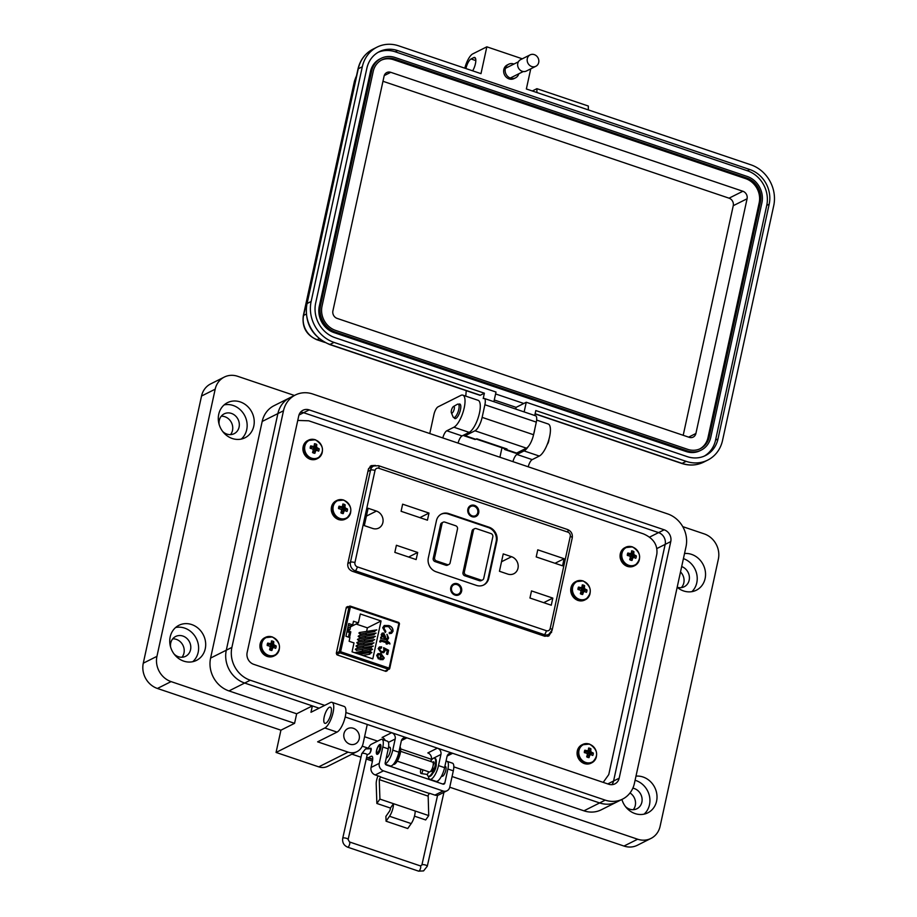<?xml version="1.0" encoding="UTF-8"?>
<svg xmlns="http://www.w3.org/2000/svg" width="917" height="917" viewBox="0 0 917 917"><rect width="100%" height="100%" fill="white"/><g stroke="black" fill="none" stroke-linecap="round" stroke-linejoin="round"><path stroke-width="1.38" d="M372.955 466.34L370.124 466.306L372.955 466.34M547.781 636.352L549.329 634.083L547.781 636.352M348.483 606.699L346.339 607.272L336.298 653.328L337.284 654.967L385.919 671.393L387.547 670.052M346.351 607.237L347.852 606.481L346.339 607.272M385.919 671.393L387.433 670.602L385.885 671.382M603.203 782.373L608.762 774.59L656.847 554.028C657.81 544.847 653.294 538.107 643.321 533.832L308.72 420.8L297.75 420.433M375.454 465.423L371.098 465.664L368.405 469.183L347.818 563.6C347.405 567.199 348.918 569.755 352.38 571.28L544.526 636.18L548.882 635.951L551.942 630.793M453.846 584.759A5.204 4.654 -116.6 0 1 458.511 594.056A5.204 4.654 -116.6 0 1 451.462 589.688A5.204 4.654 -116.6 0 1 453.846 584.759L452.459 585.459A5.204 4.654 63.4 0 0 451.863 585.825M456.471 595.018A5.204 4.654 63.4 0 0 457.125 594.755L458.511 594.056M474.502 505.37A6.064 5.422 -116.6 0 1 478.697 512.867A6.064 5.422 -116.6 0 1 472.037 516.684A6.064 5.422 -116.6 0 1 467.853 509.199A6.064 5.422 -116.6 0 1 474.502 505.37M474.249 505.863A5.64 5.044 -116.6 0 1 478.215 510.815A5.64 5.044 -116.6 0 1 475.625 516.156A5.64 5.044 -116.6 0 1 471.957 516.374A5.64 5.044 -116.6 0 1 467.991 511.411A5.64 5.044 -116.6 0 1 470.57 506.081A5.64 5.044 -116.6 0 1 474.249 505.863M457.411 583.751A6.064 5.422 -116.6 0 1 461.606 591.236A6.064 5.422 -116.6 0 1 454.947 595.064A6.064 5.422 -116.6 0 1 450.763 587.579A6.064 5.422 -116.6 0 1 457.411 583.751M457.159 584.244A5.64 5.044 -116.6 0 1 461.125 589.195A5.64 5.044 -116.6 0 1 458.534 594.537A5.64 5.044 -116.6 0 1 454.866 594.743A5.64 5.044 -116.6 0 1 450.9 589.791A5.64 5.044 -116.6 0 1 453.479 584.461A5.64 5.044 -116.6 0 1 457.159 584.244M475.98 515.469A5.64 5.044 -116.6 0 1 474.995 516.409M458.89 593.849A5.64 5.044 -116.6 0 1 457.904 594.789M364.324 525.624L368.107 508.259L376.44 511.067A9.319 8.333 -116.6 0 1 382.997 519.263A9.319 8.333 -116.6 0 1 378.721 528.089A9.319 8.333 -116.6 0 1 372.646 528.444L364.324 525.624M394.837 552.378L396.396 545.271L417.693 552.47L416.146 559.576L394.837 552.378M401.096 511.285L402.643 504.178L428.984 513.073L427.437 520.191L401.096 511.285M507.766 574.088L499.444 571.268L503.227 553.902L511.56 556.711A9.319 8.333 -116.6 0 1 518.116 564.906A9.319 8.333 -116.6 0 1 513.841 573.733A9.319 8.333 -116.6 0 1 507.766 574.088M529.957 598.022L531.516 590.915L552.813 598.102L551.266 605.22L529.957 598.022M536.216 556.928L537.763 549.822L564.115 558.717L562.557 565.823L536.216 556.928M488.761 578.295A11.268 10.076 -116.6 0 1 483.74 584.966A11.268 10.076 -116.6 0 1 476.393 585.39L436.114 571.784A11.268 10.076 -116.6 0 1 428.331 557.88L436.435 520.707A11.268 10.076 -116.6 0 1 441.455 514.036A11.268 10.076 -116.6 0 1 448.791 513.6L489.082 527.218A11.268 10.076 -116.6 0 1 496.865 541.122L488.761 578.295L488.062 578.638A11.268 10.076 -116.6 0 1 483.397 585.126M555.014 563.279L564.115 558.717M543.724 602.664L552.813 598.102M419.894 517.635L428.984 513.073M408.604 557.032L417.693 552.47M441.111 514.219A11.268 10.076 -116.6 0 1 448.104 513.956L488.394 527.562A11.268 10.076 -116.6 0 1 496.166 541.466L488.062 578.638M469.985 506.425A5.64 5.044 -116.6 0 1 471.338 506.207M482.583 579.934L481.196 580.633A2.602 2.327 -116.6 0 1 479.499 580.736L464.781 575.761A2.602 2.327 -116.6 0 1 462.982 572.552L472.06 530.943A2.602 2.327 -116.6 0 1 473.218 529.396L474.605 528.696A2.602 2.327 -116.6 0 1 476.301 528.605L491.019 533.579A2.602 2.327 -116.6 0 1 492.819 536.789L483.74 578.398A2.602 2.327 -116.6 0 1 480.886 580.037L466.168 575.062A2.602 2.327 -116.6 0 1 464.369 571.853L473.447 530.244A2.602 2.327 -116.6 0 1 474.605 528.696M448.94 564.459L447.553 565.147A2.602 2.327 -116.6 0 1 445.857 565.25L435.013 561.582A2.602 2.327 -116.6 0 1 433.214 558.373L440.618 524.444A2.602 2.327 -116.6 0 1 441.776 522.896L443.163 522.197A2.602 2.327 -116.6 0 1 444.86 522.105L455.703 525.762A2.602 2.327 -116.6 0 1 457.503 528.971L450.098 562.912A2.602 2.327 -116.6 0 1 447.244 564.551L436.4 560.895A2.602 2.327 -116.6 0 1 434.601 557.685L442.005 523.745A2.602 2.327 -116.6 0 1 443.163 522.197M452.895 584.805A5.64 5.044 -116.6 0 1 454.247 584.587M470.937 506.379A5.204 4.654 -116.6 0 1 475.602 515.675A5.204 4.654 -116.6 0 1 468.553 511.308A5.204 4.654 -116.6 0 1 470.937 506.379L469.55 507.078A5.204 4.654 63.4 0 0 468.954 507.445M473.562 516.638A5.204 4.654 63.4 0 0 474.215 516.374L475.602 515.675M581.848 594.376L582.662 594.491A14.844 6.075 -69.6 0 0 583.372 592.382A14.821 3.989 -47.5 0 0 583.9 591.671A14.821 1.066 -6.8 0 1 584.702 591.614A14.844 3.278 14.1 0 1 586.433 592.336A4.894 4.379 63.4 0 0 586.949 589.929A14.844 5.594 -169.6 0 0 585.241 589.115A14.821 7.13 -145.8 0 0 584.587 588.508A14.821 7.382 -94 0 0 584.404 587.614A14.844 6.075 -69.6 0 0 584.587 585.688A4.894 4.379 63.4 0 0 582.272 584.908A14.844 3.76 107 0 1 582.008 586.811A14.821 1.685 128.3 0 1 581.55 587.476A14.821 3.37 168.8 0 0 580.679 587.568A14.844 5.594 -169.6 0 0 578.512 587.075A4.894 4.379 63.4 0 0 577.985 589.482A14.844 3.278 14.1 0 1 580.129 590.067A14.821 4.814 36.5 0 1 580.862 590.651A14.821 5.066 84.2 0 1 580.977 591.568A14.844 3.76 107 0 1 580.358 593.712A4.894 4.379 63.4 0 0 582.662 594.491M582.914 591.935A3.255 2.911 63.4 0 0 582.925 591.912A3.255 2.911 63.4 0 0 582.994 591.178L586.949 589.929M579.372 599.34A9.732 8.7 63.4 0 0 590.044 593.207A9.732 8.7 63.4 0 0 583.327 581.195A9.732 8.7 63.4 0 0 572.655 587.327A9.732 8.7 63.4 0 0 579.372 599.34M582.994 591.178L581.389 590.147L581.332 588.21L584.587 585.688M581.183 588.886L584.404 587.614M581.389 590.147L584.587 588.508M582.352 590.961L585.241 589.115M581.55 587.476L578.019 589.493M580.621 592.841L583.9 591.671M580.472 593.345L583.372 592.382M577.997 589.482L580.679 587.568M342.408 513.497L343.222 513.612A14.844 6.075 -69.6 0 0 343.921 511.503A14.821 3.989 -47.5 0 0 344.448 510.792A14.821 1.066 -6.8 0 1 345.25 510.735A14.844 3.278 14.1 0 1 346.981 511.457A4.894 4.379 63.4 0 0 347.509 509.038A14.844 5.594 -169.6 0 0 345.801 508.236A14.821 7.13 -145.8 0 0 345.147 507.617A14.821 7.382 -94 0 0 344.964 506.734A14.844 6.075 -69.6 0 0 345.136 504.808A4.894 4.379 63.4 0 0 342.832 504.029A14.844 3.76 107 0 1 342.568 505.92A14.821 1.685 128.3 0 1 342.098 506.597A14.821 3.37 168.8 0 0 341.239 506.688A14.844 5.594 -169.6 0 0 339.061 506.195A4.894 4.379 63.4 0 0 338.545 508.603A14.844 3.278 14.1 0 1 340.688 509.187A14.821 4.814 36.5 0 1 341.411 509.772A14.821 5.066 84.2 0 1 341.525 510.689A14.844 3.76 107 0 1 340.906 512.832A4.894 4.379 63.4 0 0 343.222 513.612M343.474 511.056A3.255 2.911 63.4 0 0 343.474 511.033A3.255 2.911 63.4 0 0 343.554 510.299L347.509 509.038M339.92 518.449A9.732 8.7 63.4 0 0 350.603 512.316A9.732 8.7 63.4 0 0 343.875 500.315A9.732 8.7 63.4 0 0 333.203 506.448A9.732 8.7 63.4 0 0 339.92 518.449M343.554 510.299L341.938 509.267L341.892 507.33L345.136 504.808M341.743 508.007L344.964 506.734M341.938 509.267L345.147 507.617M342.901 510.081L345.801 508.236M342.098 506.597L338.579 508.614M341.17 511.961L344.448 510.792M341.021 512.465L343.921 511.503M338.556 508.603L341.239 506.688M379.913 659.598L380.624 654.715L378.538 654.727L377.735 655.758L378.813 657.902L378.434 658.945L376.692 655.403L377.987 653.638L381.059 653.683L384.269 657.97L382.985 659.644L379.913 659.598M386.332 642.725L381.197 641.098L380.727 642.015L379.649 641.797L380.486 639.963L386.561 641.636L386.745 640.823L389.438 642.611L389.989 643.963L387.375 643.081L387.134 644.17L386.091 643.814L386.332 642.725M381.197 641.098L380.612 641.98M389.267 632.455L390.871 632.203L391.868 630.85L388.567 626.655L385.071 626.517L383.902 628.076L385.839 631.435L385.346 632.443L382.721 627.709L384.269 625.509L388.808 625.566C391.719 626.426 393.118 628.328 393.026 631.297L391.548 633.303L389.289 633.636L389.267 632.455M352.059 651.838L353.996 642.932L349.125 641.281L349.916 637.624L345.95 636.283L348.724 623.56L352.69 624.901L353.492 621.245L358.375 622.895L360.312 613.989L381.059 620.992L372.795 658.853L352.059 651.838M385.312 639.607L380.555 638.289L380.796 637.2L381.862 637.269L381.231 634.553L382.229 633.108L383.764 633.074L385.862 638.622L386.905 638.656L387.604 637.533L387.031 634.335L388.613 638.037L387.49 639.837L385.312 639.607M384.842 649.523L384.899 651.208L383.742 652.652L381.105 652.675L378.171 648.594L379.397 646.966L381.632 646.852L381.529 647.987L379.214 648.938L381.277 651.563L383.146 651.574L383.925 650.554L383.638 647.677L388.625 650.233L387.696 654.463L386.527 654.062L387.249 650.749L384.842 649.523L383.673 652.686M379.833 648.113L379.088 649.007L381.14 651.632L383.077 651.609M384.269 657.97L382.916 659.678M381.059 653.683L384.131 658.039M377.919 653.672L380.933 653.752M378.813 657.902L378.343 658.887M377.735 655.758L378.675 657.97M378.469 654.761L377.598 655.827M387.375 643.081L387.02 644.135M389.438 642.611L389.794 643.906M387.604 641.992L389.301 642.679M387.788 641.178L387.478 642.06M386.722 640.926L387.65 641.247M386.561 641.636L380.417 640.009M389.267 632.524L390.802 632.237M393.026 631.297L391.479 633.338M388.808 625.566L388.67 625.635C391.582 626.494 392.992 628.397 392.889 631.366M384.2 625.554L388.67 625.635M385.839 631.435L385.266 632.398M383.902 628.076L385.702 631.504M385.002 626.552L383.776 628.145M362.8 655.472L369.906 654.188L369.391 653.81L371.855 652.583L371.339 652.205L359.475 654.348M356.289 650.405L371.316 647.7L370.812 647.322L373.265 646.095L355.899 648.755L355.326 649.328L356.851 649.844M357.71 643.917L372.738 641.212L372.222 640.834L374.686 639.596L357.309 642.267L356.747 642.84L358.272 643.356M359.12 637.43L374.147 634.713L373.643 634.346L376.096 633.108L358.73 635.779L358.157 636.352L359.682 636.856M366.64 631.228L367.385 627.847L381.059 620.992M361.688 653.947L362.009 652.491M362.398 650.703L362.719 649.247M363.109 647.459L363.419 646.004M363.808 644.215L364.129 642.76M364.519 640.972L364.84 639.516M365.23 637.728L365.551 636.272M365.94 634.484L366.25 633.028M359.831 634.186L374.858 631.469L374.342 631.102L376.807 629.864L359.43 632.535L358.868 633.097L360.392 633.613M358.409 640.674L373.437 637.957L372.932 637.59L375.397 636.352L358.02 639.023L357.458 639.596L358.983 640.112M357 647.161L372.027 644.456L371.511 644.078L373.976 642.84L356.61 645.511L356.037 646.084L357.561 646.6M356.782 653.443L370.617 650.944L370.101 650.566L372.566 649.339L372.05 648.961L354.604 652.698M367.385 627.847L356.094 624.03M347.703 628.237L358.375 622.895M348.38 625.176L350.638 625.933L352.69 624.901M388.613 638.037L387.421 639.871M386.894 634.404L388.476 638.106M386.905 638.656L385.564 638.519M385.461 636.387L385.427 638.587M383.764 633.074L385.323 636.455M382.16 633.143L383.627 633.143M381.862 637.269L380.658 637.269M388.625 650.233L387.582 654.429M383.593 647.792L388.487 650.302M379.753 648.147L379.088 649.007M381.632 646.852L381.403 647.964M379.329 647.012L381.506 646.921M381.655 655.128L383.214 657.627L382.286 658.75L380.864 658.75L381.655 655.128L380.738 658.807L382.343 658.727M350.558 626.815L349.939 629.681L347.749 630.781L350.798 631.813L349.56 637.51M349.939 629.681L347.566 628.89M350.798 631.813L349.434 632.501L346.958 631.664M382.08 635.24L383.581 634.186L384.51 638.163L382.08 635.24L383.444 634.255M383.581 634.186L382.779 634.255M348.426 637.12L349.434 632.501M384.074 638.014L382.217 635.172M390.424 808.049L393.473 803.682A9.342 3.106 108.7 0 1 389.519 816.256L386.057 821.196L385.897 816.371L389.358 811.43A2.51 0.837 -71.3 0 0 390.424 808.049L376.864 803.464L376.199 783.978A8.528 2.831 108.7 0 1 376.6 780.241A8.528 2.831 108.7 0 1 377.999 775.874M414.473 816.164L425.671 819.947L428.732 815.591L428.147 795.348L429.477 793.274L434.899 795.096A6.064 5.422 63.4 0 0 438.853 794.867L447.049 790.763A6.064 5.422 63.4 0 0 449.754 787.164L453.319 770.83L447.897 768.996L444.837 783.015L442.773 784.046M372.715 759.161L368.325 757.683L371.053 756.307A6.82 2.27 -71.3 0 1 371.855 756.204A6.82 2.27 -71.3 0 1 372.394 761.305L371.053 767.46A6.064 5.422 63.4 0 0 375.248 774.945L380.67 776.779L379.26 779.61L379.925 799.097L376.864 803.464M376.566 750.438A5.204 1.731 -71.3 0 0 376.979 754.324A5.204 1.731 -71.3 0 0 380.727 748.341A5.204 1.731 -71.3 0 0 380.314 744.455A5.204 1.731 -71.3 0 0 376.566 750.438M369.413 753.579A2.9 0.963 -71.3 0 0 371.076 750.347A2.9 0.963 -71.3 0 0 370.846 748.192A2.9 0.963 -71.3 0 0 370.078 748.581M441.65 775.908A5.204 1.731 -71.3 0 0 442.063 776.298A5.204 1.731 -71.3 0 0 445.811 770.326A5.204 1.731 -71.3 0 0 445.387 766.44L444.905 766.28M428.732 815.591L379.925 799.097M368.325 748.341A6.82 2.27 108.7 0 1 371.236 744.329L380.796 739.526A10.236 3.404 108.7 0 1 381.988 739.366L387.41 741.2A10.236 3.404 -71.3 0 1 388.235 748.845L385.186 762.864A1.731 1.547 -116.6 0 0 386.378 765.007L442.934 784.104A1.731 1.547 63.4 0 0 444.837 783.015M415.172 811.006A9.342 3.106 108.7 0 1 411.206 823.581L407.744 828.521L386.057 821.196M381.988 739.366A10.236 3.404 108.7 0 1 382.813 747.011L379.248 763.357A6.064 5.422 63.4 0 0 383.444 770.842L443.094 790.993A6.064 5.422 63.4 0 0 447.049 790.763M368.325 757.683A6.82 2.27 108.7 0 1 367.522 757.786A6.82 2.27 108.7 0 1 366.777 756.708M437.661 782.327A6.82 2.27 -71.3 0 0 437.799 780.94M445.949 761.477A10.236 3.404 108.7 0 1 447.072 761.351L452.494 763.185A10.236 3.404 108.7 0 1 453.319 770.83M447.072 761.351A10.236 3.404 108.7 0 1 447.897 768.996M345.881 712.532L605.22 800.128A26.616 23.796 63.4 0 0 622.563 799.12A26.616 23.796 63.4 0 0 634.415 783.359L686.008 546.738A26.616 23.796 63.4 0 0 667.633 513.898L312.686 393.989A26.616 23.796 63.4 0 0 295.343 395.009A26.616 23.796 63.4 0 0 283.491 410.77L231.898 647.391A26.616 23.796 63.4 0 0 250.272 680.231L324.71 705.379M247.143 652.537L298.736 415.917A9.56 8.54 -116.6 0 1 302.988 410.254A9.56 8.54 -116.6 0 1 309.212 409.899L664.172 529.797A9.56 8.54 -116.6 0 1 670.763 541.58L619.17 778.212A9.56 8.54 -116.6 0 1 614.917 783.863A9.56 8.54 -116.6 0 1 608.693 784.23L253.734 664.332A9.56 8.54 -116.6 0 1 247.143 652.537M345.193 716.991L599.626 802.937A26.616 23.796 63.4 0 0 616.969 801.928A26.616 23.796 -116.6 0 1 616.969 801.928A26.616 23.796 -116.6 0 1 599.638 802.948L452.643 753.293A5.124 4.574 63.4 0 0 447.026 756.514A5.124 4.574 63.4 0 0 447.026 756.525L444.596 767.655L438.498 765.592L440.928 754.462A5.124 4.574 63.4 0 0 437.398 748.146L406.896 737.841A5.124 4.574 63.4 0 0 401.291 741.062L398.861 752.204L392.763 750.14L395.193 738.999A5.124 4.574 63.4 0 0 391.651 732.694L367.258 724.453L363.098 743.538A13.652 12.208 -116.6 0 1 357.022 751.619A13.652 12.208 -116.6 0 1 348.128 752.135L317.626 741.83L337.032 732.098A13.652 4.539 -71.3 0 0 345.273 716.636A13.652 4.539 -71.3 0 0 344.173 706.445L331.977 702.319A13.652 4.539 108.7 0 1 333.077 712.52A13.652 4.539 108.7 0 1 324.836 727.983L276.063 752.444L318.761 766.864A13.652 12.208 63.4 0 0 327.656 766.337L357.022 751.619M294.575 723.33L171.078 681.606A20.472 18.306 -116.6 0 1 156.945 656.343L215.186 389.186A20.472 18.306 -116.6 0 1 224.31 377.07L210.646 383.914A20.472 18.306 63.4 0 0 201.534 396.041L143.281 663.197A20.472 18.306 63.4 0 0 157.415 688.461L280.923 730.184L294.575 723.33L296.661 713.781L312.365 705.907L244.679 683.05A26.616 23.796 -116.6 0 1 226.293 650.21L277.885 413.578A26.616 23.796 -116.6 0 1 289.738 397.818A26.616 23.796 63.4 0 0 277.885 413.578L226.293 650.199A26.616 23.796 63.4 0 0 244.667 683.039L319.116 708.188M664.172 529.797L658.566 532.605A9.56 8.54 -116.6 0 1 665.169 544.389A9.548 8.54 63.4 0 0 658.566 532.605L303.607 412.707A9.548 8.54 63.4 0 0 300.478 412.26A9.56 8.54 -116.6 0 1 303.607 412.707L658.566 532.605A9.56 8.54 -116.6 0 1 665.169 544.389L613.576 781.02A9.56 8.54 -116.6 0 1 611.822 784.677A9.548 8.54 63.4 0 0 613.565 781.02A9.56 8.54 -116.6 0 1 611.822 784.677M453.468 406.518L457.285 404.317A7.049 2.338 108.7 0 1 458.213 404.156A7.049 2.338 108.7 0 1 458.775 409.418A7.049 2.338 108.7 0 1 453.697 417.522A7.049 2.338 108.7 0 1 453.055 416.822L451.359 412.765A3.53 1.169 108.7 0 1 451.393 410.484A3.53 1.169 108.7 0 1 453.468 406.518A3.53 1.169 108.7 0 1 454.213 409.062A3.53 1.169 108.7 0 1 452.757 412.432A3.53 1.169 108.7 0 1 451.359 412.765M547.231 444.447A3.53 1.169 -71.3 0 0 548.744 440.997A3.53 1.169 -71.3 0 0 548.916 439.461M397.256 761.167L429.282 771.988A5.204 1.731 -71.3 0 0 433.03 766.016A5.204 1.731 -71.3 0 0 432.618 762.13L400.58 751.31M380.773 744.971A5.204 1.731 108.7 0 1 380.784 744.959L378.904 746.048A3.473 1.158 108.7 0 1 379.638 748.559A3.473 1.158 108.7 0 1 378.205 751.871A3.473 1.158 108.7 0 1 376.818 752.204A3.473 1.158 108.7 0 1 376.853 749.946A3.473 1.158 108.7 0 1 378.904 746.048M377.655 754.198L376.818 752.204M400.03 746.805A9.514 3.164 108.7 0 1 399.055 757.373A9.514 3.164 108.7 0 1 393.37 764.4L393.301 764.388M399.835 747.722A9.514 3.164 108.7 0 1 398.322 757.282A9.514 3.164 108.7 0 1 393.508 764.148M430.543 761.419A9.514 3.164 108.7 0 1 434.429 758.187A9.514 3.164 108.7 0 1 434.383 768.217A9.514 3.164 108.7 0 1 428.342 776.218A9.514 3.164 108.7 0 1 427.265 774.578L428.755 771.805M433.936 762.165L433.282 763.781M434.429 758.187L435.105 758.416A9.514 3.164 108.7 0 1 435.059 768.446A9.514 3.164 108.7 0 1 429.018 776.447L428.342 776.218M431.299 770.395L431.747 771.186M431.093 770.716L431.598 771.415A6.087 2.029 -71.3 0 0 432.824 769.111L432.962 767.701M433.168 765.271L434.108 763.208A6.087 2.029 -71.3 0 0 433.707 761.718L432.984 762.44M172.728 638.84A11.096 9.915 -116.6 0 1 183.973 653.042A11.096 9.915 -116.6 0 1 181.967 657.248M174.127 654.073A11.096 9.915 63.4 0 0 185.612 656.308A11.096 9.915 63.4 0 0 190.553 649.74A11.096 9.915 63.4 0 0 186.724 638.301A11.096 9.915 63.4 0 0 175.663 636.478A11.096 9.915 63.4 0 0 170.722 643.046A11.096 9.915 63.4 0 0 170.585 647.012M221.272 416.203A11.096 9.915 -116.6 0 1 232.505 430.405A11.096 9.915 -116.6 0 1 230.511 434.612M222.671 431.448A11.096 9.915 63.4 0 0 234.156 433.672A11.096 9.915 63.4 0 0 239.085 427.104A11.096 9.915 63.4 0 0 235.256 415.676A11.096 9.915 63.4 0 0 224.207 413.842A11.096 9.915 63.4 0 0 219.266 420.41A11.096 9.915 63.4 0 0 219.129 424.388M630.013 792.953A11.096 9.915 -116.6 0 1 635.286 805.493A11.096 9.915 -116.6 0 1 633.28 809.7M621.898 799.452A11.096 9.915 63.4 0 0 621.898 799.464A19.624 17.549 -116.6 0 0 647.826 812.829A19.624 17.549 -116.6 0 0 656.572 801.217A19.624 17.549 -116.6 0 0 635.997 776.126M625.44 806.524A11.096 9.915 63.4 0 0 636.925 808.748A11.096 9.915 63.4 0 0 641.866 802.192A11.096 9.915 63.4 0 0 632.856 788.15M680.517 571.921A11.096 9.915 -116.6 0 1 683.83 582.857A11.096 9.915 -116.6 0 1 681.32 587.625M677.182 587.235A11.096 9.915 63.4 0 0 684.22 586.754A11.096 9.915 63.4 0 0 689.16 580.186A11.096 9.915 63.4 0 0 681.686 566.568M324.194 716.968A8.528 2.831 -71.3 0 0 324.882 723.341A8.528 2.831 -71.3 0 0 331.026 713.541A8.528 2.831 -71.3 0 0 330.338 707.179A8.528 2.831 -71.3 0 0 324.194 716.968M644.066 814.147A19.624 17.549 63.4 0 0 649.488 804.759A19.624 17.549 63.4 0 0 635.091 780.287M691.888 591.66A19.624 17.549 63.4 0 0 696.782 582.753A19.624 17.549 63.4 0 0 683.417 558.613M684.541 553.501A19.624 17.549 -116.6 0 1 705.104 578.581A19.624 17.549 -116.6 0 1 696.37 590.193A19.624 17.549 -116.6 0 1 677.17 587.281M343.967 733.657A8.528 7.634 63.4 0 0 346.913 742.449A8.528 7.634 63.4 0 0 355.418 743.859A8.528 7.634 63.4 0 0 359.212 738.804A8.528 7.634 63.4 0 0 356.266 730.012A8.528 7.634 63.4 0 0 347.772 728.602A8.528 7.634 63.4 0 0 343.967 733.657M250.272 680.231L228.975 690.925A26.616 23.796 -116.6 0 1 210.589 658.085L262.182 421.465A26.616 23.796 -116.6 0 1 262.182 421.453A26.616 23.796 -116.6 0 1 274.034 405.692L295.343 395.009M241.286 439.071A19.624 17.549 63.4 0 0 246.707 429.683A19.624 17.549 63.4 0 0 224.149 404.901M253.791 426.13A19.624 17.549 -116.6 0 1 245.057 437.753A19.624 17.549 -116.6 0 1 225.49 434.52A19.624 17.549 -116.6 0 1 218.727 414.289A19.624 17.549 -116.6 0 1 227.462 402.666A19.624 17.549 -116.6 0 1 247.017 405.899A19.624 17.549 -116.6 0 1 253.791 426.13M192.742 661.707A19.624 17.549 63.4 0 0 198.175 652.308A19.624 17.549 63.4 0 0 175.605 627.526M205.248 648.766A19.624 17.549 -116.6 0 1 196.513 660.378A19.624 17.549 -116.6 0 1 176.958 657.145A19.624 17.549 -116.6 0 1 170.184 636.914A19.624 17.549 -116.6 0 1 178.918 625.302A19.624 17.549 -116.6 0 1 198.473 628.535A19.624 17.549 -116.6 0 1 205.248 648.766M454.156 417.671A7.68 2.556 -71.3 0 0 454.912 418.588A7.68 2.556 -71.3 0 0 460.449 409.773A7.68 2.556 -71.3 0 0 459.83 404.042A7.68 2.556 -71.3 0 0 458.672 404.305M388.968 747.378A5.628 1.868 108.7 0 1 389.782 747.206A5.628 1.868 108.7 0 1 390.229 751.413A5.628 1.868 108.7 0 1 386.263 757.901M449.743 787.21L623.984 846.059A20.472 18.306 63.4 0 0 637.326 845.279L650.978 838.425A20.472 18.306 -116.6 0 1 637.647 839.215L452.07 776.527M351.933 754.164L360.989 757.224M366.261 759.001L372.44 761.099M280.923 730.184L276.063 752.444M682.752 526.645L704.21 533.889A20.472 18.306 -116.6 0 1 718.355 559.152L660.102 826.309A20.472 18.306 -116.6 0 1 650.978 838.425M362.215 746.174L368.657 748.352M312.365 705.907L310.978 712.268L330.384 702.537A13.652 4.539 108.7 0 1 331.977 702.319M224.31 377.07A20.472 18.306 -116.6 0 1 237.641 376.291L294.426 395.468M622.563 799.12L601.265 809.803A26.616 23.796 -116.6 0 1 583.934 810.823L453.812 766.876M431.357 759.287L400.66 748.914M377.609 741.131L364.576 736.729M228.975 690.925L296.661 713.781M429.775 433.546L433.913 414.587A6.82 2.27 108.7 0 1 438.028 406.85L460.838 395.41A17.068 5.674 108.7 0 1 462.833 395.147L478.089 400.305A17.068 5.674 108.7 0 1 478.812 415.653A17.068 5.674 108.7 0 1 469.16 432.377L462.065 435.93A6.82 2.27 -71.3 0 0 458.076 443.106M462.833 395.147A17.068 5.674 108.7 0 1 463.555 410.495A17.068 5.674 108.7 0 1 453.904 427.219L446.808 430.772A6.82 2.27 -71.3 0 0 442.808 437.948M536.64 420.078L548.228 423.998A17.068 5.674 108.7 0 1 548.951 439.346A17.068 5.674 108.7 0 1 539.299 456.058L532.204 459.623A6.82 2.27 -71.3 0 0 528.215 466.799M499.914 457.239L501.977 447.76M528.215 446.636A17.068 5.674 108.7 0 1 524.043 450.912L516.936 454.465A6.82 2.27 -71.3 0 0 512.947 461.641M534.829 428.892A17.068 5.674 108.7 0 1 533.637 434.371M391.651 732.694L382.091 737.486A5.124 4.574 -116.6 0 1 385.266 740.477M385.232 763.815A11.944 3.966 -71.3 0 0 392.763 750.14M385.472 764.308L390.252 765.924A11.944 3.966 -71.3 0 0 398.861 752.204M437.398 748.146L427.826 752.937A5.124 4.574 -116.6 0 1 431.368 759.253L431.07 760.594M436.183 763.769A5.628 1.868 108.7 0 1 433.122 772.848M428.399 776.24A11.944 3.966 -71.3 0 0 429.901 779.312A11.944 3.966 -71.3 0 0 438.498 765.592M429.901 779.312L435.999 781.364A11.944 3.966 -71.3 0 0 444.596 767.655M300.489 412.26A9.56 8.54 -116.6 0 1 303.607 412.707L309.212 409.899M656.893 548.538L665.157 544.389L613.576 781.02L665.157 544.389L670.763 541.58M422.668 769.753A2.774 1.043 98.4 0 1 421.442 773.489A2.774 1.043 98.4 0 1 421.167 773.547A2.774 1.043 98.4 0 1 420.467 771.965A2.774 1.043 98.4 0 1 420.926 769.168M513.944 64.052A7.611 6.809 63.4 0 0 513.658 63.949A7.611 6.809 63.4 0 0 508.694 64.236A7.611 6.809 63.4 0 0 505.198 71.457A7.611 6.809 63.4 0 0 510.563 78.151A7.611 6.809 63.4 0 0 515.526 77.853A7.611 6.809 63.4 0 0 518.816 73.761M515.526 77.853L514.036 78.61A7.611 6.809 -116.6 0 1 509.073 78.896A7.611 6.809 -116.6 0 1 503.708 72.202A7.611 6.809 -116.6 0 1 507.204 64.992L508.694 64.236M465.767 396.144L466.237 390.665M588.313 109.902L588.336 106.04L536.904 88.674L532.307 90.978M536.892 92.525L536.904 88.674M505.038 449.628L515.629 453.204A8.459 2.808 -71.3 0 0 516.615 453.067L506.024 449.49A8.459 2.808 108.7 0 1 505.038 449.628A8.459 2.808 108.7 0 1 504.167 448.505M534.737 415.493L535.815 410.564L686.157 461.354A33.172 29.665 63.4 0 0 707.764 460.082A33.172 29.665 63.4 0 0 722.539 440.447L773.719 205.717A33.172 29.665 -116.6 0 0 750.817 164.785L526.358 88.972L530.748 68.832M522.289 58.803L486.835 46.824L480.989 73.647L398.712 45.85A33.172 29.665 63.4 0 0 377.093 47.111A33.172 29.665 63.4 0 0 362.318 66.758L358.26 68.798A3.381 1.02 12.3 0 0 357.974 69.096L306.794 303.825C304.433 323.082 312.032 336.642 329.581 344.505L479.923 395.284A3.381 1.123 -71.3 0 0 480.325 395.238L484.382 393.198L483.213 398.563A8.459 2.808 108.7 0 1 484.21 398.425L535.631 415.802A8.459 2.808 108.7 0 1 536.307 422.118L533.556 434.738A11.852 3.932 108.7 0 1 526.404 448.161L516.615 453.067M476.21 439.06L506.024 449.135A8.459 2.808 -71.3 0 0 507.009 448.998L506.024 449.49M464.208 435.827L474.788 439.403A8.459 2.808 -71.3 0 0 475.774 439.277L465.194 435.701A8.459 2.808 108.7 0 1 464.208 435.827A8.459 2.808 108.7 0 1 463.532 435.197M507.009 448.998L476.76 438.785L475.774 439.277M484.21 398.425A8.459 2.808 108.7 0 1 484.887 404.752L482.136 417.373A11.852 3.932 108.7 0 1 474.983 430.784L465.194 435.701M493.896 401.703L496.005 392.04L335.072 337.685A28.095 25.126 -116.6 0 1 315.677 303.011L366.857 68.282A28.095 25.126 -116.6 0 1 379.363 51.65A28.095 25.126 -116.6 0 1 397.68 50.584L749.785 169.519A28.095 25.126 -116.6 0 1 769.18 204.182L718 438.911A28.095 25.126 -116.6 0 1 705.494 455.543A28.095 25.126 -116.6 0 1 687.188 456.62L526.255 402.254L524.146 411.916M362.318 66.758L311.138 301.475A33.172 29.665 63.4 0 0 334.04 342.408L484.382 393.198M465.928 68.557A8.459 2.808 108.7 0 1 471.029 58.963L473.745 57.611A8.459 2.808 108.7 0 1 474.731 57.473A8.459 2.808 108.7 0 1 475.636 62.585A8.459 2.808 108.7 0 1 472.656 70.827M486.835 46.824L472.736 53.897A13.537 4.493 -71.3 0 0 464.816 68.179M515.721 409.074L516.099 407.354L526.255 402.254M378.171 52.303A28.095 25.126 -116.6 0 1 395.238 51.811L747.344 170.745A28.095 25.126 -116.6 0 1 766.738 205.408L715.558 440.137A28.095 25.126 -116.6 0 1 704.256 456.116M516.099 407.354L494.274 399.984M495.593 393.943L523.813 403.48M701.23 450.109L700.015 450.717A21.332 19.074 -116.6 0 1 686.122 451.531L334.017 332.596A21.332 19.074 -116.6 0 1 319.288 306.278L370.468 71.549A21.332 19.074 -116.6 0 1 379.97 58.929L381.185 58.321A21.332 19.074 -116.6 0 1 395.078 57.507L747.183 176.442A21.332 19.074 -116.6 0 1 761.912 202.749L710.732 437.478A21.332 19.074 -116.6 0 1 701.23 450.109A21.332 19.074 -116.6 0 1 687.337 450.923L335.232 331.977A21.332 19.074 -116.6 0 1 320.514 305.67L371.683 70.941A21.332 19.074 -116.6 0 1 381.185 58.321M322.027 306.175L373.196 71.457A19.635 17.561 -116.6 0 1 381.942 59.834A19.635 17.561 -116.6 0 1 394.734 59.078L746.839 178.013A19.635 17.561 -116.6 0 1 760.399 202.244L709.219 436.973A19.635 17.561 -116.6 0 1 700.473 448.596A19.635 17.561 -116.6 0 1 687.681 449.341L335.576 330.407A19.635 17.561 -116.6 0 1 322.027 306.175M381.346 60.144A19.635 17.561 -116.6 0 1 393.519 59.697L745.624 178.632A19.635 17.561 -116.6 0 1 759.173 202.852L708.004 437.581A19.635 17.561 -116.6 0 1 699.854 448.883M332.905 310.874L384.085 76.157A6.098 5.445 -116.6 0 1 386.791 72.546A6.098 5.445 -116.6 0 1 390.768 72.317L742.873 191.252A6.098 5.445 -116.6 0 1 747.08 198.771L695.9 433.489A6.098 5.445 -116.6 0 1 693.183 437.1A6.098 5.445 -116.6 0 1 689.217 437.329L337.112 318.394A6.098 5.445 -116.6 0 1 332.905 310.874M382.962 81.281L729.049 198.175A6.098 5.445 -116.6 0 1 733.256 205.695L683.199 435.3M535.86 66.276L526.358 71.045A6.385 5.708 -116.6 0 1 522.197 71.285A6.385 5.708 -116.6 0 1 517.704 65.68A6.385 5.708 -116.6 0 1 520.627 59.639L530.141 54.871A6.385 5.708 -116.6 0 1 534.302 54.63A6.385 5.708 -116.6 0 1 538.783 60.235A6.385 5.708 -116.6 0 1 535.86 66.276A6.385 5.708 -116.6 0 1 531.7 66.517A6.385 5.708 -116.6 0 1 527.218 60.912A6.385 5.708 -116.6 0 1 530.141 54.871M649.523 537.144L658.566 532.605L303.607 412.707L298.976 415.034M314.05 453.193L314.863 453.307A14.844 6.075 -69.6 0 0 315.563 451.198A14.821 3.989 -47.5 0 0 316.09 450.488A14.821 1.066 -6.8 0 1 316.892 450.43A14.844 3.278 14.1 0 1 318.623 451.153A4.894 4.379 63.4 0 0 319.15 448.745A14.844 5.594 -169.6 0 0 317.442 447.932A14.821 7.13 -145.8 0 0 316.789 447.324A14.821 7.382 -94 0 0 316.606 446.43A14.844 6.075 -69.6 0 0 316.778 444.504A4.894 4.379 63.4 0 0 314.474 443.725A14.844 3.76 107 0 1 314.21 445.628A14.821 1.685 128.3 0 1 313.74 446.292A14.821 3.37 168.8 0 0 312.88 446.384A14.844 5.594 -169.6 0 0 310.703 445.891A4.894 4.379 63.4 0 0 310.187 448.298A14.844 3.278 14.1 0 1 312.33 448.883A14.821 4.814 36.5 0 1 313.052 449.468A14.821 5.066 84.2 0 1 313.167 450.385A14.844 3.76 107 0 1 312.548 452.528A4.894 4.379 63.4 0 0 314.863 453.307M315.116 450.751A3.255 2.911 63.4 0 0 315.116 450.728A3.255 2.911 63.4 0 0 315.196 450.006L319.15 448.745M311.562 458.156A9.732 8.7 63.4 0 0 322.245 452.024A9.732 8.7 63.4 0 0 315.517 440.011A9.732 8.7 63.4 0 0 304.845 446.143A9.732 8.7 63.4 0 0 311.562 458.156M315.196 450.006L313.58 448.963L313.534 447.026L316.778 444.504M313.385 447.702L316.606 446.43M313.58 448.963L316.789 447.324M314.542 449.777L317.442 447.932M313.74 446.292L310.221 448.31M312.812 451.657L316.09 450.488M312.663 452.161L315.563 451.198M310.198 448.298L312.88 446.384M631.194 560.321L632.008 560.436A14.844 6.075 -69.6 0 0 632.707 558.327A14.821 3.989 -47.5 0 0 633.234 557.616A14.821 1.066 -6.8 0 1 634.037 557.559A14.844 3.278 14.1 0 1 635.768 558.281A4.894 4.379 63.4 0 0 636.295 555.862A14.844 5.594 -169.6 0 0 634.587 555.06A14.821 7.13 -145.8 0 0 633.934 554.441A14.821 7.382 -94 0 0 633.75 553.559A14.844 6.075 -69.6 0 0 633.922 551.633A4.894 4.379 63.4 0 0 631.618 550.853A14.844 3.76 107 0 1 631.354 552.745A14.821 1.685 128.3 0 1 630.885 553.421A14.821 3.37 168.8 0 0 630.013 553.513A14.844 5.594 -169.6 0 0 627.847 553.02A4.894 4.379 63.4 0 0 627.32 555.427A14.844 3.278 14.1 0 1 629.475 556.011A14.821 4.814 36.5 0 1 630.197 556.596A14.821 5.066 84.2 0 1 630.311 557.513A14.844 3.76 107 0 1 629.692 559.657A4.894 4.379 63.4 0 0 632.008 560.436M632.26 557.88A3.255 2.911 63.4 0 0 632.26 557.857A3.255 2.911 63.4 0 0 632.34 557.123L636.295 555.862M628.707 565.285A9.732 8.7 63.4 0 0 639.378 559.141A9.732 8.7 63.4 0 0 632.661 547.14A9.732 8.7 63.4 0 0 621.99 553.272A9.732 8.7 63.4 0 0 628.707 565.285M632.34 557.123L630.724 556.092L630.678 554.155L633.922 551.633M630.529 554.831L633.75 553.559M630.724 556.092L633.934 554.441M631.687 556.906L634.587 555.06M630.885 553.421L628.489 555.335L627.354 555.438L630.013 553.513M629.956 558.785L633.234 557.616M629.807 559.29L632.707 558.327M271.054 650.382L271.868 650.497A14.844 6.075 -69.6 0 0 272.567 648.388A14.821 3.989 -47.5 0 0 273.106 647.677A14.821 1.066 -6.8 0 1 273.908 647.62A14.844 3.278 14.1 0 1 275.627 648.342A4.894 4.379 63.4 0 0 276.155 645.923A14.844 5.594 -169.6 0 0 274.447 645.121A14.821 7.13 -145.8 0 0 273.793 644.502A14.821 7.382 -94 0 0 273.61 643.619A14.844 6.075 -69.6 0 0 273.793 641.694A4.894 4.379 63.4 0 0 271.478 640.914A14.844 3.76 107 0 1 271.214 642.806A14.821 1.685 128.3 0 1 270.756 643.482A14.821 3.37 168.8 0 0 269.885 643.574A14.844 5.594 -169.6 0 0 267.718 643.081A4.894 4.379 63.4 0 0 267.191 645.488A14.844 3.278 14.1 0 1 269.334 646.072A14.821 4.814 36.5 0 1 270.056 646.657A14.821 5.066 84.2 0 1 270.171 647.574A14.844 3.76 107 0 1 269.552 649.717A4.894 4.379 63.4 0 0 271.868 650.497M272.12 647.941A3.255 2.911 63.4 0 0 272.131 647.918A3.255 2.911 63.4 0 0 272.2 647.184L276.155 645.923M268.578 655.346A9.732 8.7 63.4 0 0 279.249 649.213A9.732 8.7 63.4 0 0 272.532 637.2A9.732 8.7 63.4 0 0 261.849 643.333A9.732 8.7 63.4 0 0 268.578 655.346M272.2 647.184L270.584 646.153L270.538 644.215L273.793 641.694M270.389 644.892L273.61 643.619M270.584 646.153L273.793 644.502M271.547 646.966L274.447 645.121M270.756 643.482L267.225 645.499M269.816 648.846L273.106 647.677M269.667 649.351L272.567 648.388M267.202 645.488L269.885 643.574M588.198 757.511L589.012 757.625A14.844 6.075 -69.6 0 0 589.711 755.505A14.821 3.989 -47.5 0 0 590.239 754.806A14.821 1.066 -6.8 0 1 591.041 754.748A14.844 3.278 14.1 0 1 592.772 755.459A4.894 4.379 63.4 0 0 593.299 753.052A14.844 5.594 -169.6 0 0 591.591 752.249A14.821 7.13 -145.8 0 0 590.938 751.631A14.821 7.382 -94 0 0 590.754 750.748A14.844 6.075 -69.6 0 0 590.926 748.822A4.894 4.379 63.4 0 0 588.622 748.043A14.844 3.76 107 0 1 588.359 749.934A14.821 1.685 128.3 0 1 587.889 750.61A14.821 3.37 168.8 0 0 587.018 750.702A14.844 5.594 -169.6 0 0 584.851 750.198A4.894 4.379 63.4 0 0 584.335 752.616A14.844 3.278 14.1 0 1 586.479 753.201A14.821 4.814 36.5 0 1 587.201 753.774A14.821 5.066 84.2 0 1 587.316 754.702A14.844 3.76 107 0 1 586.697 756.846A4.894 4.379 63.4 0 0 589.012 757.625M589.264 755.069A3.255 2.911 63.4 0 0 589.264 755.046A3.255 2.911 63.4 0 0 589.344 754.313L593.299 753.052M585.711 762.463A9.732 8.7 63.4 0 0 596.394 756.33A9.732 8.7 63.4 0 0 589.665 744.329A9.732 8.7 63.4 0 0 578.994 750.461A9.732 8.7 63.4 0 0 585.711 762.463M589.344 754.313L587.728 753.281L587.682 751.344L590.926 748.822M587.533 752.02L590.754 750.748M587.728 753.281L590.938 751.631M588.691 754.095L591.591 752.249M587.889 750.61L585.493 752.525L584.37 752.616L587.018 750.702M586.96 755.975L590.239 754.806M586.811 756.479L589.711 755.505M551.587 632.432L550.762 632.845M367.923 471.43L370.537 470.112A6.935 6.201 -116.6 0 1 373.62 466.008L368.588 468.53M347.83 563.542L350.443 562.236L370.537 470.112A3.473 1.043 12.3 0 1 375.019 470.467A3.473 3.106 -116.6 0 1 378.824 468.278L567.864 532.135A3.473 1.158 -71.3 0 0 567.589 529.545L378.549 465.687A3.473 1.158 108.7 0 1 378.824 468.278M375.019 470.467L354.936 562.58A3.473 1.043 -167.7 0 0 350.443 562.236A6.935 6.201 -116.6 0 0 355.234 570.787A3.473 1.158 -71.3 0 0 357.332 566.866L546.372 630.713A3.473 3.106 63.4 0 0 550.177 628.535A3.473 1.043 12.3 0 1 552.172 629.968L548.802 634.381A6.935 6.201 -116.6 0 1 544.274 634.644L542.543 635.515M353.503 571.658L355.234 570.787L544.274 634.644A3.473 1.158 108.7 0 0 546.372 630.713M552.172 629.968L572.254 537.855A3.473 1.043 -167.7 0 0 570.259 536.411L550.177 628.535M567.864 532.135A3.473 3.106 -116.6 0 1 570.259 536.411M354.936 562.58A3.473 3.106 63.4 0 0 357.332 566.866M501.519 561.743L511.56 556.711M366.399 516.111L376.44 511.067M496.865 541.122L496.166 541.466M489.082 527.218L488.394 527.562M448.791 513.6L448.104 513.956M472.06 530.943L473.447 530.244M462.982 572.552L464.369 571.853M464.781 575.761L466.168 575.062M479.499 580.736L480.886 580.037M440.618 524.444L442.005 523.745M433.214 558.373L434.601 557.685M435.013 561.582L436.4 560.895M445.857 565.25L447.244 564.551M582.983 580.942A10.236 9.159 63.4 0 0 576.312 581.332A10.236 9.159 63.4 0 0 571.75 587.396A10.236 9.159 63.4 0 0 578.822 600.027A10.236 9.159 63.4 0 0 585.493 599.638A10.236 9.159 63.4 0 0 590.055 593.574M575.521 581.733A10.236 9.159 63.4 0 0 570.959 587.797A10.236 9.159 63.4 0 0 578.031 600.429A10.236 9.159 63.4 0 0 584.702 600.039L577.859 600.452C569.228 594.697 568.448 588.462 575.521 581.733L583.155 580.919C591.797 586.674 592.577 592.909 585.493 599.638L584.702 600.039M343.543 500.063A10.236 9.159 63.4 0 0 336.871 500.453A10.236 9.159 63.4 0 0 332.309 506.516A10.236 9.159 63.4 0 0 339.37 519.148A10.236 9.159 63.4 0 0 346.053 518.758A10.236 9.159 63.4 0 0 350.603 512.695M336.08 500.854A10.236 9.159 63.4 0 0 331.518 506.906A10.236 9.159 63.4 0 0 338.591 519.549A10.236 9.159 63.4 0 0 345.262 519.16L338.419 519.572C329.776 513.818 328.997 507.582 336.08 500.854L343.715 500.04C352.346 505.794 353.125 512.03 346.053 518.758L345.262 519.16M336.665 654.566L340.001 652.893L388.499 669.272L384.934 671.061M385.289 671.187L389.622 668.631A1.02 0.917 -116.6 0 1 388.499 669.272L389.117 668.115L340.62 651.735L340.001 652.893A1.02 0.917 -116.6 0 1 339.29 651.632L336.344 653.11M339.29 651.632L340.62 651.735L350.397 606.882L349.079 606.779L339.29 651.632M389.668 668.424L399.491 623.686L389.714 668.539L389.117 668.115L398.895 623.262L350.397 606.882L350.317 606.114L398.815 622.494L350.409 606.206M346.122 608.258L349.079 606.779A1.02 0.917 -116.6 0 1 350.202 606.126L346.213 607.833M399.491 623.686L398.815 622.494L399.491 623.686M380.372 776.928L429.179 793.423M428.067 796.105L379.26 779.61M388.235 748.845L382.813 747.011M379.248 763.357L371.053 767.46M375.248 774.945L383.444 770.842M371.053 756.307L372.417 756.777M434.899 795.096L443.094 790.993M389.519 816.256L411.206 823.581M605.22 800.128L599.626 802.937M231.898 647.391L210.589 658.085M283.491 410.77L262.182 421.465M619.17 778.212L607.776 783.92M431.632 771.369L431.047 771.174M337.032 732.098L324.836 727.983M452.643 753.293L447.152 756.044M637.647 839.215L623.984 846.059M348.128 752.135L318.761 766.864M171.078 681.606L157.415 688.461M156.945 656.343L143.281 663.197M215.186 389.186L201.534 396.041M583.934 810.823L599.638 802.948M406.896 737.841L401.417 740.592M388.418 742.403L395.193 738.999M431.368 759.253L440.928 754.462M462.065 435.93L446.808 430.772M469.16 432.377L453.904 427.219M532.204 459.623L516.936 454.465M539.299 456.058L524.043 450.912M366.972 755.081A2.774 0.779 -167.3 0 0 367.19 754.863A2.774 0.779 -167.3 0 0 365.585 753.74A2.774 0.779 -167.3 0 0 362.02 753.419A2.774 0.779 -167.3 0 0 361.791 753.636L365.528 748.937L370.479 748.708A2.774 0.917 -71.3 0 1 370.594 751.195A2.774 0.917 -71.3 0 1 369.024 753.912A2.774 0.917 -71.3 0 1 369.001 753.912A2.774 0.917 -71.3 0 1 368.703 753.946L367.19 754.863L348.128 839.468L349.469 841.955L420.387 865.9A2.774 0.917 -71.3 0 1 420.502 868.399A2.774 0.917 -71.3 0 1 418.931 871.104A2.774 0.917 -71.3 0 1 418.909 871.116A2.774 0.917 -71.3 0 1 418.611 871.15L423.562 870.909L427.288 866.21A2.774 0.779 -167.3 0 0 425.694 865.098A2.774 0.779 -167.3 0 0 422.118 864.765A2.774 0.779 -167.3 0 0 421.889 864.995L437.592 795.303M349.469 841.955A2.774 0.917 -71.3 0 1 349.583 844.442A2.774 0.917 -71.3 0 1 348.013 847.148A2.774 0.917 -71.3 0 0 348.013 847.148A2.774 0.917 -71.3 0 1 347.692 847.193C343.818 845.474 342.167 842.494 342.729 838.253A2.774 0.779 12.7 0 1 342.958 838.023A2.774 0.779 12.7 0 1 346.523 838.356A2.774 0.779 12.7 0 1 348.128 839.468M427.07 866.439A2.774 0.779 -167.3 0 0 427.288 866.21L443.943 792.322M356.53 75.698L354.489 80.994A3.381 1.02 12.3 0 1 354.776 80.696A19.635 17.561 -116.6 0 1 356.449 76.077M354.489 80.994L303.309 315.723A3.381 1.02 12.3 0 1 303.596 315.425L354.776 80.696L355.521 80.318M303.309 315.723C301.911 327.082 306.393 335.072 316.755 339.703A3.381 1.123 -71.3 0 0 317.156 339.645A19.635 17.561 -116.6 0 1 303.596 315.425L306.186 314.118M323.839 341.903L317.156 339.645L319.139 338.648M526.404 448.161L474.983 430.784M533.556 434.738L482.136 417.373M536.307 422.118L484.887 404.752M535.115 413.739L682.088 463.383L686.157 461.354M535.081 413.922L681.698 463.44A3.381 1.123 -71.3 0 0 682.088 463.383A33.172 29.665 -116.6 0 0 703.706 462.122L707.764 460.082M334.04 342.408L329.982 344.448L480.325 395.238M718 438.911L715.558 440.137M769.18 204.182L766.738 205.408M749.785 169.519L747.344 170.745M397.68 50.584L395.238 51.811M311.138 301.475L307.08 303.516A33.172 29.665 63.4 0 0 329.982 344.448A3.381 1.123 -71.3 0 1 329.581 344.505M357.974 69.096C360.117 59.972 365.138 53.324 373.024 49.151A33.172 29.665 63.4 0 0 358.26 68.798L307.08 303.516A3.381 1.02 12.3 0 0 306.794 303.825M475.82 60.579L471.029 58.963M473.745 57.611L475.442 58.184M687.337 450.923L686.122 451.531M370.468 71.549L371.683 70.941M319.288 306.278L320.514 305.67M334.017 332.596L335.232 331.977M393.519 59.697L394.734 59.078M709.219 436.973L708.004 437.581M760.399 202.244L759.173 202.852M746.839 178.013L745.624 178.632M384.234 75.584L390.768 72.317M695.9 433.489L688.633 437.134M747.08 198.771L733.256 205.695M742.873 191.252L729.049 198.175M315.184 439.759A10.236 9.159 63.4 0 0 308.513 440.149A10.236 9.159 63.4 0 0 303.951 446.212A10.236 9.159 63.4 0 0 311.023 458.855A10.236 9.159 63.4 0 0 317.695 458.454A10.236 9.159 63.4 0 0 322.245 452.402M307.722 440.55A10.236 9.159 63.4 0 0 303.16 446.613A10.236 9.159 63.4 0 0 310.233 459.245A10.236 9.159 63.4 0 0 316.904 458.855L310.061 459.268C301.418 453.514 300.638 447.278 307.722 440.55L315.356 439.736C323.988 445.49 324.767 451.726 317.695 458.454L316.904 458.855M632.317 546.887A10.236 9.159 63.4 0 0 625.646 547.277A10.236 9.159 63.4 0 0 621.096 553.341A10.236 9.159 63.4 0 0 628.156 565.972A10.236 9.159 63.4 0 0 634.828 565.583A10.236 9.159 63.4 0 0 639.39 559.519M624.867 547.678A10.236 9.159 63.4 0 0 620.305 553.742A10.236 9.159 63.4 0 0 627.377 566.374A10.236 9.159 63.4 0 0 634.048 565.984L627.194 566.397C618.562 560.642 617.783 554.407 624.867 547.678L632.489 546.864C641.132 552.619 641.911 558.854 634.828 565.583L634.048 565.984M272.189 636.948A10.236 9.159 63.4 0 0 265.517 637.338A10.236 9.159 63.4 0 0 260.955 643.402A10.236 9.159 63.4 0 0 268.028 656.033A10.236 9.159 63.4 0 0 274.699 655.644A10.236 9.159 63.4 0 0 279.261 649.58M264.726 637.739A10.236 9.159 63.4 0 0 260.164 643.803A10.236 9.159 63.4 0 0 267.237 656.434A10.236 9.159 63.4 0 0 273.908 656.045L267.065 656.457C258.422 650.703 257.643 644.468 264.726 637.739L272.36 636.925C280.992 642.679 281.771 648.915 274.699 655.644L273.908 656.045M589.333 744.077A10.236 9.159 63.4 0 0 582.662 744.466A10.236 9.159 63.4 0 0 578.1 750.53A10.236 9.159 63.4 0 0 585.161 763.162A10.236 9.159 63.4 0 0 591.843 762.772A10.236 9.159 63.4 0 0 596.394 756.708M581.871 744.856A10.236 9.159 63.4 0 0 577.309 750.92A10.236 9.159 63.4 0 0 584.381 763.563A10.236 9.159 63.4 0 0 591.052 763.173L584.209 763.586C575.567 757.832 574.787 751.585 581.871 744.856L589.505 744.054C598.136 749.808 598.916 756.044 591.843 762.772L591.052 763.173M378.549 465.687L373.62 466.008M544.95 636.306L548.802 634.381M572.254 537.855C572.77 533.912 571.211 531.138 567.589 529.545M367.522 757.786L372.68 759.528M437.134 781.295L437.764 781.513M458.213 404.156L460.586 404.959M453.697 417.522L456.07 418.324M388.533 747.24L390.321 747.836M386.355 757.488L386.985 757.694M371.213 748.948L370.479 748.708M420.387 865.9L421.889 864.995M361.791 753.636L342.729 838.253M347.692 847.193L418.611 871.15M427.242 774.441L421.167 773.547M316.755 339.703L324.687 342.373M681.698 463.44C689.378 465.939 696.714 465.504 703.706 462.122M373.024 49.151L377.093 47.111M510.276 78.048L523.252 71.537M505.405 68.339L518.38 61.829"/></g></svg>
